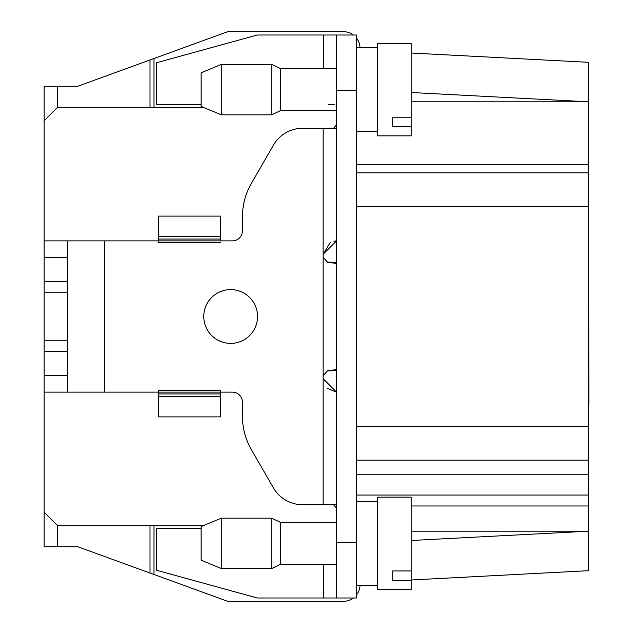 <?xml version="1.0" encoding="UTF-8"?>
<svg xmlns="http://www.w3.org/2000/svg" width="633" height="633" viewBox="0 0 633 633"><rect width="100%" height="100%" fill="white"/><g stroke="black" fill="none" stroke-linecap="round" stroke-linejoin="round"><path stroke-width="0.95" d="M411.197 540.487L588.619 531.19L411.197 531.19M588.619 495.053L356.703 495.053L356.703 474.228L588.619 474.228L588.619 570.681L411.197 579.978L588.619 570.681M336.534 128.277L302.582 128.277A33.612 33.612 -90 0 0 273.472 145.084L251.436 183.261A67.225 67.225 -90 0 0 242.431 216.874L242.431 230.792A10.081 10.081 90 0 1 232.343 240.872L44.128 240.872L44.128 512.279L57.571 525.722L203.146 525.722M44.128 240.872L44.128 86.27L57.571 86.27L57.571 107.278L203.146 107.278M57.571 525.722L57.571 546.73L44.128 546.73L44.128 512.279M57.571 107.278L44.128 120.721M336.534 369.522A16.98 0.823 -5.4 0 1 327.633 370.661L323.091 375.693L323.091 378.676L323.091 128.277L333.591 128.277L336.534 124.796L336.534 240.872L323.091 254.324L323.091 375.939L323.091 257.061M356.703 172.817L588.619 172.817L588.619 164.303L356.703 164.303M356.703 474.228L356.703 426.579L588.619 426.579L588.619 460.183L356.703 460.183M104.627 240.872L104.627 392.128L44.128 392.128M104.627 392.128L232.343 392.128A10.081 10.081 90 0 1 242.431 402.208L242.431 416.126A67.225 67.225 -90 0 0 251.436 449.739L273.472 487.916A33.612 33.612 -90 0 0 302.582 504.723L336.534 504.723M588.619 474.228L588.619 460.183M588.619 62.319L411.197 53.022L588.619 62.319L411.197 53.022L588.619 62.319L411.197 53.022L588.619 62.319L588.619 164.303M588.619 172.817L588.619 426.579M411.197 92.513L588.619 101.81L411.197 101.81M588.619 206.421L356.703 206.421L356.703 426.579M356.703 206.421L356.703 35.013L336.534 35.013L336.534 108.101M201.128 104.754L156.549 104.754L156.549 62.738L257.259 35.013L336.534 35.013L336.534 597.987L257.259 597.987L156.549 570.262L156.549 528.246L201.128 528.246M356.703 431.872L356.703 597.987L353.341 597.987A16.806 16.806 0 0 1 343.26 601.35L227.793 601.35L149.997 573.031L149.997 525.722M336.534 108.108L336.534 116.519M336.534 392.128L336.534 508.22L333.591 504.723L323.091 504.723L323.091 378.676L336.534 392.128L327.134 388.29M336.534 516.481L336.534 524.892M336.534 524.899L336.534 597.987L356.703 597.987L336.534 597.987M336.534 564.375L336.534 522.367L336.534 564.375L280.466 564.375L280.466 522.367L336.534 522.367M280.466 110.633L336.534 110.633L336.534 68.625L280.466 68.625L271.715 64.424L271.715 114.834L280.466 110.633L280.466 68.625M149.997 107.278L149.997 59.969L227.793 31.65L343.26 31.65A16.806 16.806 0 0 1 353.341 35.013M149.997 59.969L77.732 86.27L57.571 86.27M154.001 58.513L154.001 107.278M360.042 47.617A16.806 16.806 0 0 0 356.703 38.376L356.703 35.013L336.534 35.013M57.571 546.73L77.732 546.73L149.997 573.031M154.001 525.722L154.001 574.487M356.703 594.624A16.806 16.806 0 0 0 360.042 585.383M588.872 404.724L588.619 228.276M220.577 236.259L158.4 236.259L158.4 216.114L220.577 216.114L220.577 240.88M220.577 242.415L158.4 242.415L158.4 236.259M158.4 416.886L158.4 390.585L220.577 390.585L220.577 416.886L158.4 416.886M158.4 396.741L220.577 396.741M220.577 392.12L220.577 390.585M327.91 370.906A37.054 0.823 177.6 0 0 336.534 370.487M336.534 262.513A37.054 0.823 2.4 0 0 327.91 262.094M336.534 263.478A16.98 0.823 5.4 0 0 327.633 262.339L323.091 257.053M323.091 254.324L330.315 242.407M333.908 241.141L336.534 240.872M328.242 104.754L334.374 104.754M377.418 47.617L356.703 47.617L356.703 131.64L377.418 131.64M203.779 316.5A26.887 26.887 90 0 1 230.665 289.613A26.887 26.887 90 0 1 257.552 316.5A26.887 26.887 90 0 1 230.665 343.387A26.887 26.887 90 0 1 203.779 316.5M257.552 316.5A26.887 26.887 90 0 0 217.222 293.214A26.887 26.887 90 0 0 217.222 339.786A26.887 26.887 90 0 0 257.552 316.5M67.652 392.128L67.652 240.872M280.466 564.375L271.715 568.576L271.715 518.166L280.466 522.367M221.297 568.576L201.128 560.173L201.128 526.569L221.297 518.166L221.297 568.576L271.715 568.576M221.297 114.834L201.128 106.431L201.128 72.827L221.297 64.424L221.297 114.834L271.715 114.834M377.418 135.842L377.418 43.416L411.197 43.416L411.197 135.842L377.418 135.842M411.197 126.711L392.713 126.711L392.713 117.208L411.197 117.208M356.703 501.36L377.418 501.36L377.418 585.383L356.703 585.383M377.418 589.584L377.418 497.158L411.197 497.158L411.197 589.584L377.418 589.584M411.197 580.453L392.713 580.453L392.713 570.95L411.197 570.95M411.197 505.981L588.619 505.981M44.128 257.568L67.652 257.568M356.703 542.528L336.534 542.528M336.534 90.472L356.703 90.472M44.128 375.432L67.652 375.432M67.652 281.329L44.128 281.329M67.652 292.731L44.128 292.731M67.652 340.269L44.128 340.269M67.652 351.671L44.128 351.671M323.598 597.987L323.598 564.375M158.4 239.052L220.577 239.052M220.577 393.948L158.4 393.948M323.598 68.625L323.598 35.013M221.297 518.166L271.715 518.166M221.297 64.424L271.715 64.424"/></g></svg>
